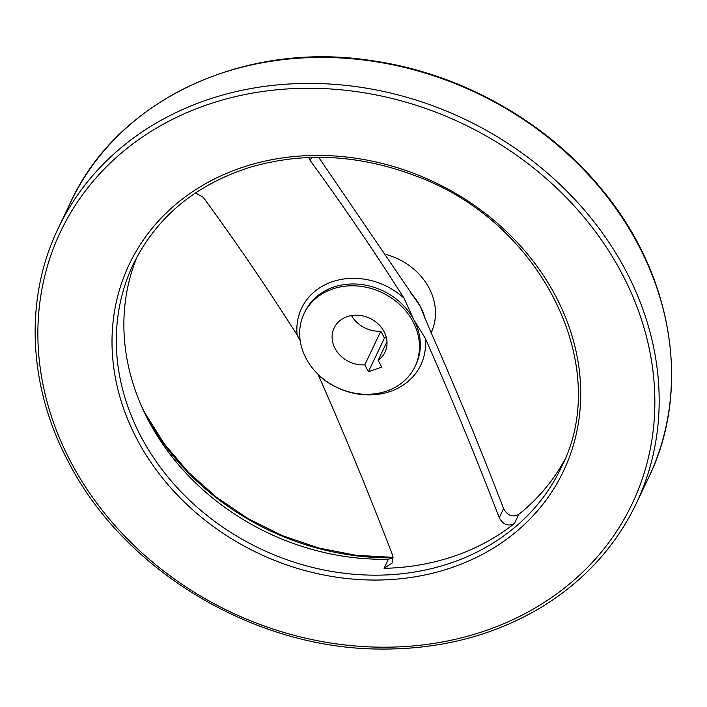 <?xml version="1.0" encoding="UTF-8"?>
<svg xmlns="http://www.w3.org/2000/svg" width="707" height="707" viewBox="0 0 707 707"><rect width="100%" height="100%" fill="white"/><g stroke="black" fill="none" stroke-linecap="round" stroke-linejoin="round"><path stroke-width="1.06" d="M308.853 157.511L310.161 160.524C341.905 203.81 373.208 249.704 404.059 298.204L413.887 319.847L425.26 338.255C451.216 397.051 475.891 456.863 499.266 517.692C503.119 524.771 508.174 526.706 514.431 523.48L518.761 514.387C512.522 517.612 507.467 515.686 503.596 508.589C480.15 447.566 455.405 387.586 429.352 328.649L420.294 306.405L318.689 157.325M300.219 340.898L297.134 334.977C266.274 286.468 234.98 240.574 203.236 197.306L195.512 192.923M137.299 256.349A236.889 202.308 -154.5 0 0 148.709 421.027A236.889 202.308 -154.5 0 0 388.39 559.228L393.11 557.805M518.761 514.387A236.889 202.308 -154.5 0 0 564.628 459.868M514.431 523.48A236.889 202.308 -154.5 0 1 384.051 568.331L392.155 563.046L392.35 554.465C368.966 493.627 344.291 433.815 318.344 375.028L317.929 374.18M431.199 332.573A61.465 52.495 -154.5 0 0 386.535 254.635M351.512 315.569A28.174 24.056 -154.5 0 0 380.834 331.194L384.458 338.034L386.296 337.398M378.157 360.27A28.174 24.056 25.5 0 0 384.997 352.174A28.174 24.056 25.5 0 0 369.902 318.336A28.174 24.056 25.5 0 0 334.128 327.942A28.174 24.056 25.5 0 0 338.353 353.394A28.174 24.056 25.5 0 0 364.794 364.865L368.418 371.714L381.78 367.11L378.157 360.27L386.976 341.764M306.096 358.449A61.465 52.495 -154.5 0 0 362.011 394.135A61.465 52.495 -154.5 0 0 415.053 366.482A61.465 52.495 -154.5 0 0 382.133 292.663A61.465 52.495 -154.5 0 0 304.072 313.634A61.465 52.495 -154.5 0 0 306.096 358.449M364.794 364.865L380.834 331.194M368.418 371.714L384.458 338.034M499.266 517.692L503.596 508.589M310.161 160.524L311.646 157.422M415.053 366.482L415.919 364.662A61.465 52.495 -154.5 0 0 413.887 319.847A61.465 52.495 -154.5 0 0 357.981 284.152A61.465 52.495 -154.5 0 0 304.938 311.814L304.072 313.634M318.344 375.028A66.025 56.383 -154.5 0 0 390.237 391.457A66.025 56.383 -154.5 0 0 425.26 338.255M425.172 319.007A61.465 52.495 -154.5 0 0 420.294 306.405A61.465 52.495 -154.5 0 0 410.9 293.184M404.059 298.204A66.025 56.383 -154.5 0 0 332.166 281.775A66.025 56.383 -154.5 0 0 297.134 334.977M141.144 436.908A236.889 202.308 -154.5 0 0 356.628 574.482A236.889 202.308 -154.5 0 0 561.058 467.893C613.95 366.253 540.661 220.001 413.533 175.115C357.804 154.497 303.489 151.828 250.596 167.117C195.866 184.403 156.777 216.757 133.314 264.179A236.889 202.308 -154.5 0 0 141.144 436.908M384.051 568.331L388.39 559.228M137.22 439.666A240.468 205.375 -154.5 0 0 542.552 504.727A240.468 205.375 -154.5 0 0 359.377 158.775A240.468 205.375 -154.5 0 0 137.22 439.666M71.062 462.422A316.533 270.33 -154.5 0 0 604.6 548.058A316.533 270.33 -154.5 0 0 363.486 92.679A316.533 270.33 -154.5 0 0 71.062 462.422M636.203 503.684A320.112 273.388 -154.5 0 0 464.738 119.209A320.112 273.388 -154.5 0 0 58.177 228.396C24.073 298.902 28.077 386.623 68.694 462.413C124.626 571.424 255.492 649.433 381.718 649.053C441.044 649.309 494.228 635.399 541.262 607.304C583.761 581.304 615.408 546.767 636.203 503.684L648.575 477.702A320.112 273.388 -154.5 0 0 477.11 93.227A320.112 273.388 -154.5 0 0 70.55 202.414L58.177 228.396M145.518 414.779A246.646 210.651 -154.5 0 0 393.11 557.779M648.575 477.702C691.95 389.195 672.87 273.75 601.065 188.495C545.786 121.065 460.602 73.404 372.898 60.811C244.657 40.211 117.521 99.546 70.55 202.414M393.074 557.363L355.851 555.278L318.707 547.996L282.553 535.712L248.245 518.708L216.634 497.401L188.46 472.303L164.413 444.023L145.076 413.25L141.868 406.967"/></g></svg>
